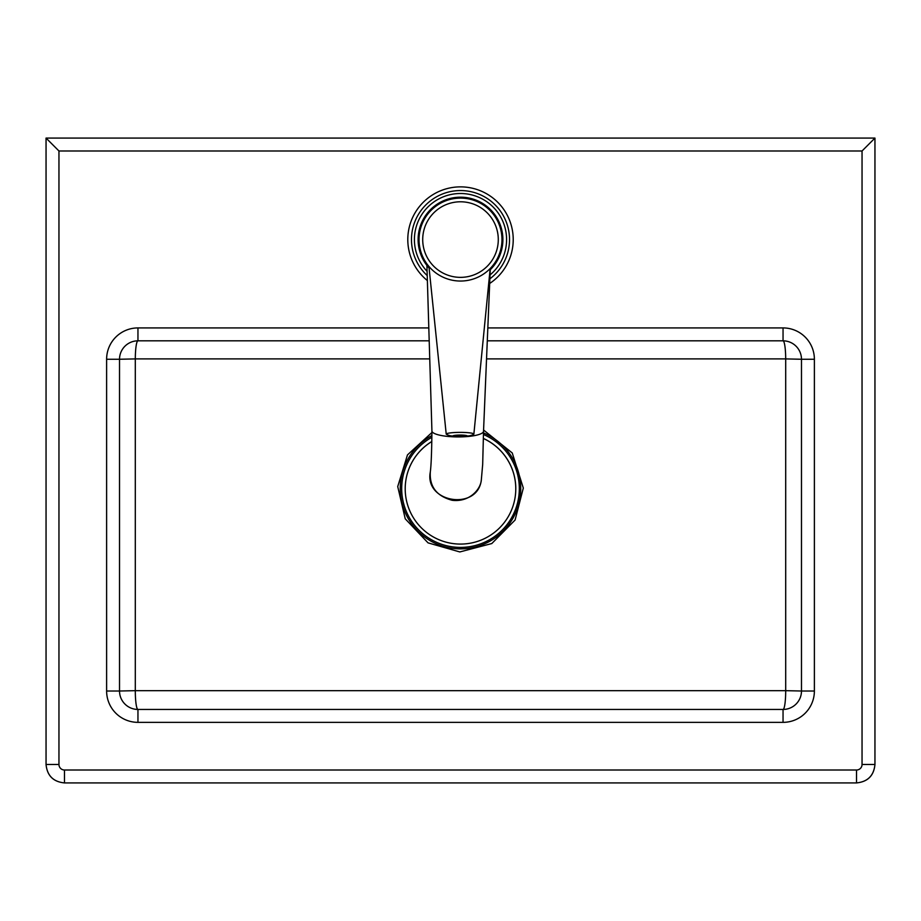 <?xml version="1.0" encoding="UTF-8"?>
<svg xmlns="http://www.w3.org/2000/svg" width="921" height="921" viewBox="0 0 921 921"><rect width="100%" height="100%" fill="white"/><g stroke="black" fill="none" stroke-linecap="round" stroke-linejoin="round"><path stroke-width="1.38" d="M428.806 327.922L137.954 327.922A31.337 31.337 0 0 0 106.617 359.259L106.617 691.015A31.337 31.337 0 0 0 137.954 722.352L783.046 722.352L783.046 709.446A18.432 18.432 0 0 0 801.477 691.015A18.432 18.432 0 0 1 783.046 709.446A18.432 2.659 90 0 0 785.694 690.669L801.477 691.015A18.432 18.432 0 0 1 783.046 709.446L137.954 709.446A18.432 18.432 0 0 1 119.523 691.015L119.523 359.259A18.432 18.432 0 0 1 137.954 340.828L429.198 340.828M487.29 340.828L783.046 340.828A18.432 18.432 0 0 1 801.477 359.259L785.694 358.902A18.432 2.659 90 0 0 783.046 340.828A18.432 18.432 0 0 1 801.477 359.259A18.432 18.432 0 0 0 783.046 340.828L783.046 327.922L487.831 327.922M862.044 150.986L874.95 138.081L46.05 138.081L58.956 150.986L862.044 150.986L862.044 764.488L874.95 764.488L874.95 138.081L874.95 764.488C873.833 775.655 867.686 781.802 856.518 782.919L856.518 782.919C867.766 781.802 873.914 775.666 874.95 764.488M46.05 764.488C47.167 775.655 53.314 781.802 64.482 782.919L64.482 782.919C53.28 781.825 47.144 775.689 46.05 764.488L46.05 138.081L46.05 764.488L58.956 764.488L58.956 150.986M862.044 764.488A5.526 5.526 45 0 1 856.518 770.014L856.518 782.919L64.482 782.919L64.482 770.014A5.526 5.526 135 0 1 58.956 764.488M262.37 138.081L234.717 138.081M686.283 138.081L658.63 138.081M431.914 432.525L407.485 454.893L397.722 486.553L405.24 518.822L428.035 542.86L459.798 551.944L491.791 543.551L515.092 520.031L523.312 488.049L512.249 452.971L483.583 430.026M486.541 358.902L785.694 358.902L785.694 690.669L135.306 690.669A18.432 2.659 -90 0 0 137.954 709.446A18.432 18.432 0 0 1 119.523 691.015L135.306 690.669L135.306 358.902L429.739 358.902M119.523 691.015A18.432 18.432 0 0 0 137.954 709.446A18.432 18.432 0 0 1 119.523 691.015L106.617 691.015M135.306 358.902L119.523 359.259A18.432 18.432 0 0 1 137.954 340.828A18.432 2.659 -90 0 0 135.306 358.902M814.383 359.259L801.477 359.259L801.477 691.015L814.383 691.015L814.383 359.259A31.337 31.337 0 0 0 783.046 327.922M431.88 435.587A60.268 60.256 180 0 0 452.648 548.352A60.268 60.256 180 0 0 483.513 432.928M431.868 437.279A58.783 58.771 180 0 0 452.648 546.867A58.783 58.771 180 0 0 483.502 434.528M431.799 441.516A55.295 55.283 180 0 0 405.205 488.786L405.205 488.798A55.295 55.283 180 0 0 460.5 544.081A55.295 55.283 180 0 0 483.456 438.511M515.795 488.798L515.795 488.775A55.295 55.283 180 0 0 483.467 438.477M431.799 441.55A55.295 55.283 180 0 0 405.205 488.798M429.094 268.046A42.389 42.389 0 0 1 460.719 197.186A42.389 42.389 0 0 1 490.041 269.98M489.684 283.472A52.704 52.704 0 0 0 460.776 186.871A52.704 52.704 0 0 0 427.379 280.571M460.281 281.043A41.468 41.468 0 0 0 496.523 219.025A41.468 41.468 0 0 0 424.696 218.657A41.468 41.468 0 0 0 460.281 281.043M446.225 434.159A12.906 12.79 7.7 0 0 452.867 435.978A7.172 0.921 -0.1 0 1 460.166 435.057A7.172 0.921 -0.1 0 1 467.223 435.978A12.906 12.79 7.7 0 0 473.866 434.159A13.827 1.773 -0.1 0 0 460.281 432.375A13.827 1.773 -0.1 0 0 446.225 434.159L428.933 266.468A41.468 41.468 0 0 1 432.651 208.848A41.468 41.468 0 0 1 490.352 210.794A41.468 41.468 0 0 1 490.179 268.541L473.866 434.159A13.827 1.773 -0.1 0 1 473.866 434.159L473.947 433.273M481.361 479.53L481.361 479.53C478.356 511.167 424.201 503.119 430.303 471.989L430.314 471.989C429.382 486.714 436.681 496.154 452.211 500.299C469.537 502.382 480.923 489.224 481.361 479.53L482.685 464.368L483.525 431.247A25.8 5.825 -179.7 0 1 483.525 431.293A25.8 5.825 -179.7 0 1 457.691 436.922A25.8 5.825 -179.7 0 1 431.926 431.005A25.8 5.825 -179.7 0 1 431.926 430.959C431.707 452.119 431.166 465.796 430.303 471.989M467.223 435.978L452.867 435.978M64.482 782.919L856.518 782.919M856.518 770.014L64.482 770.014M783.046 722.352A31.337 31.337 0 0 0 814.383 691.015M137.954 722.352L137.954 709.446M106.617 359.259L119.523 359.259M137.954 327.922L137.954 340.828M490.041 274.942A46.073 46.073 0 0 0 460.742 193.502A46.073 46.073 0 0 0 427.091 271.315M427.229 275.575A49.02 49.02 0 0 1 460.753 190.555A49.02 49.02 0 0 1 489.88 278.821M460.304 277.359A37.784 37.784 0 0 1 427.874 220.51A37.784 37.784 0 0 1 493.322 220.856A37.784 37.784 0 0 1 460.304 277.359M483.525 431.293L490.248 269.772M431.926 431.005L426.918 265.444"/></g></svg>
